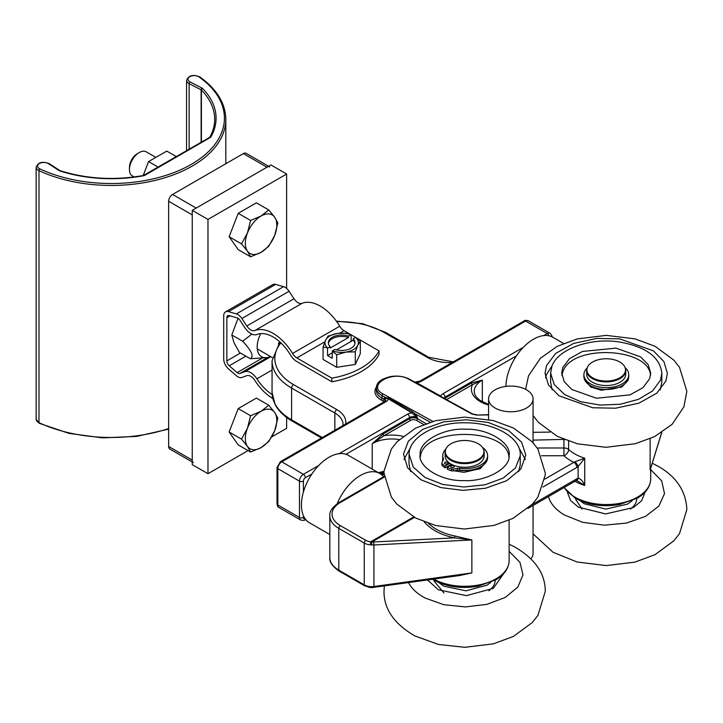 <?xml version="1.0" encoding="UTF-8"?>
<svg xmlns="http://www.w3.org/2000/svg" width="723" height="723" viewBox="0 0 723 723"><rect width="100%" height="100%" fill="white"/><g stroke="black" fill="none" stroke-linecap="round" stroke-linejoin="round"><path stroke-width="1.08" d="M345.992 454.279L409.579 417.569A2.784 1.609 -120 0 0 407.609 414.152A8.351 4.817 0 0 1 411.739 412.851A1.392 0.813 120.6 0 0 412.607 411.776L389.028 398.219A1.392 0.822 -58.6 0 1 388.368 398.843L411.739 412.851L417.442 417.569L415.056 413.809L414.18 414.595M389.028 398.219L385.486 397.514A1.392 1.13 -111.4 0 1 385.666 398.391L388.368 398.843A8.351 4.817 0 0 1 385.983 401.672A2.784 1.609 -120 0 0 384.591 401.536L280.379 461.699L277.026 467.51L277.026 503.841A2.784 1.609 0 0 0 277.84 504.979L277.84 468.649A2.784 1.609 180 0 1 277.026 467.51M376.493 386.579L376.349 387.971C376.457 390.971 378.364 393.52 382.051 395.626L385.486 397.514L384.012 398.265L385.666 398.391M430.248 422.169L415.056 413.809L412.607 411.776M376.367 387.971C376.547 383.244 379.367 379.331 390.745 376.547C397.587 375.49 403.759 376.331 409.263 379.087L415.861 382.72A1.392 0.777 118.7 0 0 416.484 382.612L414.785 382.124M440.406 396.231A1.392 0.795 119.4 0 0 440.75 396.105L416.484 382.612A8.351 4.817 0 0 0 421.382 381.238L525.594 321.066L547.212 333.556L543.669 335.608M415.861 382.72L439.9 396.023M441.599 396.891L440.75 396.105A8.351 4.817 0 0 1 443 393.719A2.784 1.609 60 0 1 444.97 397.135L516.421 355.879M661.735 432.544L650.646 468.468M568.468 485.034L566.624 486.1M454.857 576.195L471.866 572.905L459.692 575.526M454.297 576.276L454.866 576.312M424.247 521.889C431.062 529.76 441.138 535.074 454.478 537.84L471.866 539.954L454.866 535.978C446.516 534.306 439.286 531.396 433.176 527.266L428.287 523.335M371.631 544.961L371.866 541.952L370.691 541.771A8.902 5.133 180 0 1 365.82 540.334L340.361 525.639A28.36 16.376 180 0 1 340.361 502.476A2.223 1.283 60 0 0 339.25 502.368C332.372 507.166 329.227 511.667 329.833 515.879A30.592 17.659 0 0 0 338.789 528.359L364.247 543.063A11.125 6.426 0 0 0 370.339 544.862L373.918 544.979L373.701 541.979L454.478 537.84L454.866 535.978M370.339 544.862L370.691 541.771L413.637 516.981M371.631 586.678L370.339 586.633L370.483 587.582L371.794 587.618L371.631 586.678L373.918 586.516L373.854 587.447M528.007 508.396L575.969 480.705A4.175 2.404 -120 0 0 575.969 480.705A4.175 2.404 -120 0 0 576.837 478.798L531.757 504.817M575.96 480.714L576.574 480.415A4.175 2.811 -109.9 0 0 578.111 478.201L576.837 478.798M576.565 480.424L584.726 485.467C582.81 481.066 580.605 478.635 578.111 478.201L578.111 466.57L584.726 458.219L574.668 461.861L544.835 479.105M542.892 487.04L576.837 467.447A4.175 2.404 -120 0 0 573.89 462.331A50.05 28.902 0 0 1 563.931 455.734L563.931 447.989L537.216 447.989M576.837 467.447L578.111 466.57A4.175 1.925 -128.4 0 0 574.668 461.861M383.127 433.972L372.218 443.678L384.112 435.671A1.392 0.804 60 0 1 383.127 433.972L409.579 418.698A1.392 0.804 60 0 0 410.565 420.397A4.175 2.413 180 0 1 416.466 420.397A1.392 0.804 120 0 0 417.442 418.698L417.442 417.569A5.558 3.208 180 0 0 409.579 417.569L409.579 418.698A5.558 3.208 0 0 1 417.442 418.698L425.964 423.615M446.552 399.62L472.408 384.69A1.392 0.804 60 0 1 471.423 382.991L444.97 398.265A5.558 3.208 0 0 0 444.573 398.527M488.576 405.052A30.592 17.659 0 0 1 472.408 384.69L482.331 380.108L471.423 382.991M533.068 440.126L563.922 439.394M574.984 481.274A44.492 25.685 0 0 0 584.726 485.467L584.726 458.219A44.492 25.685 180 0 1 574.749 453.89A44.492 25.685 180 0 1 568.63 449.48A5.558 3.208 0 0 0 563.931 447.989L563.931 439.72L564.753 439.729M587.157 368.143A19.53 11.279 -0 0 0 587.031 368.495A19.53 11.279 -0 0 0 586.678 370.628A19.53 11.279 -0 0 0 598.897 381.084A19.53 11.279 -0 0 0 625.738 370.628A19.53 11.279 -0 0 0 625.386 368.495A19.53 11.279 -0 0 0 625.259 368.143M613.429 359.575A19.295 11.143 -0 0 0 587.266 367.79A19.295 11.143 -0 0 0 598.987 380.226A19.295 11.143 -0 0 0 618.472 378.5A19.295 11.143 -0 0 0 625.151 367.79A19.295 11.143 -0 0 0 613.429 359.575M586.678 370.628L586.678 374.261A19.53 11.279 -0 0 0 598.897 384.717A19.53 11.279 -0 0 0 625.738 374.261L625.738 370.628M445.585 449.878A19.53 11.279 -0 0 0 445.458 450.23A19.53 11.279 -0 0 0 445.106 452.363A19.53 11.279 -0 0 0 450.827 460.334A19.53 11.279 -0 0 0 472.11 462.783A19.53 11.279 -0 0 0 484.166 452.363A19.53 11.279 -0 0 0 483.814 450.23A19.53 11.279 -0 0 0 483.687 449.878M450.989 459.512A19.295 11.143 -0 0 0 473.682 461.473A19.295 11.143 -0 0 0 483.579 449.525A19.295 11.143 -0 0 0 478.274 443.759A19.295 11.143 -0 0 0 458.978 440.985A19.295 11.143 -0 0 0 445.693 449.525A19.295 11.143 -0 0 0 450.989 459.512M445.106 452.363L445.106 455.996A19.53 11.279 -0 0 0 450.827 463.967A19.53 11.279 -0 0 0 472.11 466.416A19.53 11.279 -0 0 0 484.166 455.996L484.166 452.363M458.292 470.077A19.53 11.279 -0 0 0 472.471 469.742M448.54 465.802A19.53 11.279 -0 0 0 449.119 466.263M449.408 465.305A18.328 10.583 -0 0 0 449.977 465.766M587.898 383.913L591.477 387.392M620.94 387.392L624.22 384.338M583.922 377.117L590.429 386.823L601.301 390.275L621.988 386.823L627.971 380.542L628.468 378.635M650.528 375.418C648.902 347.112 570.872 344.121 562.801 372.065L561.898 375.463M546.525 365.549L555.671 353.411L573.52 343.461L596.746 338.418L619.656 338.861L653.456 350.881L663.931 361.617L667.383 373.312L665.892 381.075L656.746 393.213L638.897 403.163L615.671 408.206L592.761 407.772L558.96 395.743L548.486 385.007L545.034 373.312L546.525 365.549M649.615 378.816L650.7 373.167L648.188 364.663L640.569 356.855L615.987 348.115L582.431 351.459L569.453 358.698L562.801 367.528L561.717 373.167L564.229 381.672L571.848 389.489L596.43 398.228L629.986 394.885L642.964 387.645L649.615 378.816M660.461 380.226L661.825 373.185C660 356.891 645.54 346.444 618.436 341.843C589.552 337.587 557.813 349.336 551.956 366.109L550.637 373.158L554.279 384.627L564.735 394.595L580.732 401.717L600.054 405.079L620.198 404.256L638.499 399.331L652.544 390.944L660.461 380.226M545.522 377.786L546.525 374.487L552.083 365.793M550.592 373.167L550.592 382.25L552.191 389.896M660.226 389.896L661.825 382.25L661.825 373.213M636.809 498.463C636.665 502.395 634.541 505.919 630.429 509.055M582.006 509.064L575.662 499.304M632.236 500.723L627.546 504.112L605.793 509.109L584.292 503.768L580.171 500.723M567.293 492.011L570.555 500.479L578.31 507.13L605.684 513.926L633.366 507.564L641.635 500.768L645.124 492.011M548.468 496.584C550.456 503.669 555.761 509.796 564.365 514.975L582.675 522.322L604.428 525.169L626.452 523.091L645.503 516.394L658.843 506.082L664.518 493.619L661.662 480.849L650.7 469.616M495.246 580.198C495.092 584.121 492.959 587.654 488.856 590.781M443.985 593.032L434.08 581.039M490.664 582.467L487.203 585.106L465.992 590.836L443.985 586.217L438.599 582.467M427.528 579.991L438.355 589.778L466.362 595.644L493.357 588.359L503.551 573.746M408.549 582.63C411.658 588.658 417.216 593.8 425.223 598.066L443.841 604.708L465.395 606.922L486.85 604.383L505.16 597.469L517.804 587.148L522.991 574.875L519.964 562.358L509.128 551.36M447.067 466.651L447.537 467.175M479.367 469.128L483.208 465.205M442.765 456.9L442.539 461.247M446.516 466.968L447.302 467.555M454.053 470.79L463.994 472.327L480.415 468.558L486.787 461.012M508.956 457.189C507.185 427.058 422.865 426.742 420.379 456.828M403.479 454.035L408.423 441.111L422.639 429.363L443.759 421.852L466.389 419.747L488.323 422.485L508.414 430.375L521.617 442.196L525.811 455.047L520.849 468.992L506.633 480.732L485.513 488.251L462.874 490.357L440.94 487.609L420.858 479.72L407.655 467.898L403.479 454.035M509.109 455.644C511.73 442.973 487.971 428.45 465.91 429.227C443.967 427.718 418.807 441.428 420.162 454.171C417.542 466.841 441.292 481.364 463.353 480.587C485.305 482.096 510.465 468.387 509.109 455.644L509.128 454.903M420.162 454.171L420.144 454.912M520.226 455.833L520.253 454.912C521.012 438.084 495.382 422.856 466.236 422.81C436.466 421.825 409.227 436.873 409.046 453.981L413.231 467.067L424.997 477.46L442.792 484.446L463.832 487.013L484.997 484.799L503.127 478.111L515.481 467.944L520.226 455.833M403.949 459.521L410.574 447.456M518.771 447.537L525.323 459.521M409.019 454.903L409.019 463.985L410.619 471.631M518.653 471.631L520.226 464.916L520.253 454.903M587.221 367.935A22.431 12.951 -0 0 0 583.895 374.713A22.431 12.951 -0 0 0 609.76 387.51A22.431 12.951 -0 0 0 628.766 374.713A22.431 12.951 -0 0 0 625.088 367.609M583.895 374.713L583.895 376.529A22.431 12.951 -0 0 0 609.76 389.326A22.431 12.951 -0 0 0 628.766 376.529L628.766 374.713M596.818 360.171A30.149 17.406 0 0 0 595.734 360.416A4.32 2.494 0 0 0 595.156 360.768M445.838 449.128A22.431 12.951 0 0 0 442.765 455.671A22.431 12.951 0 0 0 443.434 458.825A5.341 3.082 180 0 1 443.47 459.141A5.341 3.082 180 0 1 443.434 459.503A5.341 3.082 180 0 1 443.172 460.153A24.365 14.071 0 0 0 442.503 461.319A24.365 14.071 0 0 0 442.015 462.512A4.32 2.494 0 0 0 441.916 463.036A4.32 2.494 0 0 0 442.024 463.597A30.149 17.406 0 0 0 443.443 464.835A30.149 17.406 0 0 0 445.043 466.001L449.742 463.289M442.024 463.597L442.024 465.413A30.149 17.406 0 0 0 443.443 466.651A30.149 17.406 0 0 0 445.043 467.817L450.528 464.654L450.528 463.795M441.916 463.036A4.32 2.494 0 0 0 441.916 463.054L441.916 464.853A4.32 2.494 0 0 0 441.916 464.853A4.32 2.494 0 0 0 441.916 464.871A4.32 2.494 0 0 0 442.024 465.413M443.434 458.825L443.434 459.457M452.002 464.6L447.302 467.311A30.149 17.406 0 0 0 449.326 468.233A30.149 17.406 0 0 0 451.477 469.055A4.32 2.494 0 0 0 452.417 469.11A4.32 2.494 0 0 0 453.348 469.055A24.365 14.071 0 0 0 455.418 468.775A24.365 14.071 0 0 0 457.433 468.387A5.341 3.082 180 0 1 458.572 468.242A5.341 3.082 180 0 1 459.729 468.233A22.431 12.951 0 0 0 487.627 455.671A22.431 12.951 0 0 0 482.503 447.429M459.729 468.233L459.729 470.049A22.431 12.951 0 0 0 487.627 457.487L487.627 455.671M457.433 468.387L457.433 470.203A5.341 3.082 180 0 1 458.572 470.058A5.341 3.082 180 0 1 459.729 470.049M453.348 469.055L453.348 470.872A24.365 14.071 0 0 0 455.418 470.592A24.365 14.071 0 0 0 457.433 470.203M451.477 469.055L451.477 470.872A4.32 2.494 0 0 0 452.417 470.926A4.32 2.494 0 0 0 453.348 470.872M447.302 467.311L447.302 469.128A30.149 17.406 0 0 0 449.326 470.049A30.149 17.406 0 0 0 451.477 470.872M447.067 463.949A1.78 1.03 0 0 0 445.404 463.949M444.979 462.313A1.78 1.03 180 0 1 446.922 462.087A1.78 1.03 180 0 1 448.016 463.036A1.78 1.03 180 0 1 447.492 463.768A1.78 1.03 180 0 1 445.558 463.985A1.78 1.03 180 0 1 444.455 463.036A1.78 1.03 180 0 1 444.979 462.313M453.267 467.528A1.78 1.03 0 0 0 451.604 467.528M451.179 465.892A1.78 1.03 180 0 1 453.113 465.666A1.78 1.03 180 0 1 454.216 466.615A1.78 1.03 180 0 1 453.692 467.347A1.78 1.03 180 0 1 451.758 467.564A1.78 1.03 180 0 1 450.655 466.615A1.78 1.03 180 0 1 451.179 465.892M442.765 455.671L442.765 457.487A22.431 12.951 0 0 0 443.217 460.081M445.043 466.001L445.043 467.817M563.542 343.434L552.923 337.307A38.934 22.476 120 0 0 533.457 339.232A38.934 22.476 120 0 0 505.928 386.398M337.144 503.714A38.934 22.476 -60 0 1 360.425 475.463A38.934 22.476 -60 0 1 379.882 473.529A38.934 22.476 -60 0 1 383.624 476.746M379.882 473.529L348.423 455.373A38.934 22.476 120 0 0 328.965 457.298A38.934 22.476 120 0 0 303.524 491.604A38.934 22.476 120 0 0 309.498 522.801L329.833 534.541M526.552 408.007A22.25 12.842 180 0 1 502.304 410.791A22.25 12.842 180 0 1 488.576 398.924A22.25 12.842 180 0 1 510.818 386.082A22.25 12.842 180 0 1 533.068 398.924A22.25 12.842 180 0 1 526.552 408.007M533.068 505.476L533.068 553.321A22.25 12.842 180 0 1 530.953 558.78M188.82 185.079L195.535 181.211M193.403 462.648A5.558 3.208 -60 0 1 192.246 460.108L192.246 214.894L168.649 201.265L168.649 446.48A5.558 3.208 120 0 0 169.806 449.028L192.246 461.988M268.594 166.272L246.154 153.312A5.558 3.208 120 0 0 243.371 153.592L172.589 194.46A5.558 3.208 120 0 0 168.649 201.265M172.589 194.46L196.177 208.079L266.968 167.212A5.558 3.208 -60 0 1 269.751 166.941M286.633 288.432L286.633 174.026L207.98 219.431L192.246 210.348L192.246 464.645L207.98 473.728L248.052 450.592M207.98 219.431L207.98 473.728M271.694 436.945L286.633 428.314L286.633 417.478M286.633 174.026L270.899 164.943L192.246 210.348M134.144 176.963L132.318 175.915A13.9 8.025 -60 0 1 129.444 169.553A13.9 8.025 -60 0 1 129.444 169.191A13.9 8.025 -60 0 1 138.961 152.707A13.9 8.025 -60 0 1 146.227 151.83L155.843 157.379M138.961 152.707L136.954 153.936A10.872 6.272 120 0 0 129.507 166.832A10.872 6.272 120 0 0 129.507 167.112M247.447 232.978L250.583 220.461L261.066 216.023A22.25 12.842 120 0 0 247.447 232.978A22.25 12.842 120 0 0 247.447 251.134L241.5 243.868L247.447 232.978M268.748 209.968L274.695 217.243A22.25 12.842 120 0 0 261.066 216.023L268.748 209.968L256.385 202.838L238.219 213.321L250.583 220.461M277.831 222.892L274.695 235.409A22.25 12.842 120 0 0 274.695 217.243L277.831 222.892M261.066 252.354L250.583 256.792L247.447 251.134A22.25 12.842 120 0 0 261.066 252.354A22.25 12.842 120 0 0 274.695 235.409L268.748 246.299L261.066 252.354M241.5 243.868L229.137 236.728L238.219 249.652L250.583 256.792M229.137 236.728L238.219 213.321M247.447 428.233L250.583 415.725L261.066 411.288A22.25 12.842 120 0 0 247.447 428.233A22.25 12.842 120 0 0 247.447 446.398L241.5 439.132L247.447 428.233M268.748 405.232L274.695 412.508A22.25 12.842 120 0 0 261.066 411.288L268.748 405.232L256.385 398.102L238.219 408.585L250.583 415.725M277.831 418.156L274.695 430.673A22.25 12.842 120 0 0 274.695 412.508L277.831 418.156M261.066 447.618L250.583 452.047L247.447 446.398A22.25 12.842 120 0 0 261.066 447.618A22.25 12.842 120 0 0 274.695 430.673L268.748 441.563L261.066 447.618M241.5 439.132L229.137 431.993L238.219 444.916L250.583 452.047M229.137 431.993L238.219 408.585M158.183 167.112L148.586 161.572L166.751 151.089L176.34 156.629M148.586 161.572L143.163 175.544M279.548 341.663A16.683 9.634 120 0 0 278.328 343.877M379.042 354.523A70.908 40.94 180 0 1 331.857 381.771L331.857 378.138A70.908 40.94 -0 0 0 379.042 350.89L379.042 354.523M272.128 394.46A35.554 20.524 60 0 1 256.891 378.807A13.348 7.709 -120 0 0 244.817 371.712L239.891 373.511A4.446 2.567 60 0 1 237.144 372.634L229.236 365.784A4.446 2.567 60 0 1 226.859 360.885L226.859 317.74A4.446 2.567 60 0 1 227.772 315.707A4.446 2.567 60 0 1 229.236 315.589L237.144 317.876A4.446 2.567 60 0 1 239.891 320.172L244.817 327.664A13.348 7.709 -120 0 0 256.891 334.505A35.554 20.524 60 0 1 290.393 354.866A13.348 7.709 -120 0 0 296.864 361.572L331.857 381.771M272.779 398.49A40.009 23.1 60 0 1 254.858 380.406A8.902 5.133 -120 0 0 246.814 375.671L241.88 377.469A8.902 5.133 60 0 1 236.376 375.716L228.477 368.875A8.902 5.133 60 0 1 223.705 359.069L223.705 315.924A8.902 5.133 60 0 1 225.549 311.848A8.902 5.133 60 0 1 228.477 311.631L236.376 313.909A8.902 5.133 60 0 1 241.88 318.509L246.814 326.001A8.902 5.133 -120 0 0 254.858 330.565A40.009 23.1 60 0 1 292.544 353.466A8.902 5.133 -120 0 0 296.864 357.939L331.857 378.138M228.477 311.631L275.662 284.383A8.902 5.133 -120 0 0 272.743 284.609L225.549 311.848M275.662 284.383L283.57 286.66L236.376 313.909M241.88 318.509L289.073 291.261A8.902 5.133 -120 0 0 283.57 286.66M254.858 330.565L302.051 303.317A8.902 5.133 60 0 1 293.999 298.753L246.814 326.001M289.073 291.261L293.999 298.753M339.738 333.176L344.049 330.691A8.902 5.133 60 0 1 339.738 326.218L292.544 353.466M302.051 303.317A40.009 23.1 60 0 1 339.738 326.218M344.049 330.691L350.935 334.659M351.125 334.776L355.788 337.469M356.032 337.605L379.042 350.89M270.492 356.529A21.292 12.291 -60 0 1 266.85 357.605A21.292 12.291 -60 0 1 260.75 333.628M238.021 318.274L231.803 334.975L234.035 342.801L239.43 352.453L250.312 358.735C254.153 356.602 251.613 350.772 242.675 341.256L251.839 334.107M266.85 357.605L250.312 358.735M231.803 334.975L242.675 341.256M360.298 341.102L357.804 345.26A16.683 9.634 -0 0 0 355.608 337.451L360.298 341.102L360.298 353.692L355.309 364.437L336.701 367.311L323.082 359.448L323.082 346.859L325.567 340.271L328.061 336.114L337.37 333.457A16.683 9.634 -0 0 0 325.567 340.271A16.683 9.634 -0 0 0 327.763 348.079L323.082 346.859M351.125 334.749L350.89 334.731A16.683 9.634 -0 0 0 337.37 333.457L346.669 333.24L351.125 334.749L351.125 341.419M355.309 351.848L346.001 352.074A16.683 9.634 -0 0 0 357.804 345.26L355.309 351.848L355.309 364.437M332.246 351.098L332.49 350.8A16.683 9.634 -0 0 0 346.001 352.074L336.701 354.722L332.246 351.098L332.246 358.274L327.528 355.553L327.528 348.369M355.608 337.451L353.186 338.852A13.348 7.709 180 0 1 355.038 342.765A13.348 7.709 180 0 1 348.305 349.453A13.348 7.709 180 0 1 334.912 349.408L332.49 350.8M353.186 338.852L353.186 340.235L336.502 349.869M327.763 348.079L330.185 346.679A13.348 7.709 180 0 1 328.341 342.765A13.348 7.709 180 0 1 335.065 336.078A13.348 7.709 180 0 1 348.468 336.123L350.89 334.731M330.185 346.679L330.185 348.061L348.468 337.505L348.468 336.123M327.528 355.553L332.246 352.824M354.984 343.452A13.348 7.709 -0 0 0 353.186 340.235M348.468 337.505A13.348 7.709 -0 0 0 328.396 343.452M336.701 367.311L336.701 354.722M550.004 432.101L533.068 432.327M432.896 421.382L383.009 393.918C365.974 385.223 392.77 369.751 408.576 379.15L471.83 413.99L476.746 415.074L488.576 414.921M376.412 387.04A20.85 12.038 0 0 0 381.066 399.964A1.392 0.804 120 0 0 382.051 398.265L382.051 395.626A1.392 0.822 -61.2 0 1 383.009 393.918M414.722 382.096L419.991 381.102A2.784 1.609 60 0 1 421.382 381.238M523.244 347.392L443 393.719M443.814 398.111A5.558 3.208 180 0 1 444.97 397.135L444.97 398.265A1.392 0.804 60 0 0 445.061 398.798M661.653 432.598L650.113 469.995L650.113 438.707M541.563 455.734L563.931 455.734A5.558 3.832 -47.7 0 0 568.63 449.48L568.63 441.175M650.7 468.305L650.7 478.87A44.492 25.685 180 0 1 623.235 502.602A44.492 25.685 180 0 1 574.749 497.026A44.492 25.685 180 0 1 564.274 487.456M471.866 572.905L471.866 539.954L373.918 544.979L373.918 586.516L471.866 572.905M509.128 520.189L509.128 560.605A44.492 25.685 180 0 1 482.069 584.238A44.492 25.685 180 0 1 433.8 579.123M373.701 541.979L371.866 541.952L414.406 517.397M340.361 502.476L384.193 477.171M365.82 540.334A2.223 1.283 -60 0 0 364.247 543.063L364.247 584.835L338.789 570.14L338.789 528.359A2.223 1.283 -60 0 1 340.361 525.639M370.339 586.633A11.125 6.426 180 0 1 364.247 584.835A2.223 1.283 120 0 0 364.708 585.856L370.483 587.582M364.708 585.856L339.25 571.161A2.223 1.283 120 0 1 338.789 570.14A30.592 17.659 180 0 1 329.833 557.65L329.833 515.879M402.982 436.294A30.592 17.659 0 0 0 384.112 435.671L410.565 420.397M416.466 420.397L423.588 424.518M380.388 473.836L382.729 472.788M303.398 492.029L303.398 481.138A2.775 1.6 -60 0 1 305.368 477.731L311.929 473.945M305.106 518.725A2.775 1.6 -60 0 1 303.398 517.46L303.398 515.644M383.994 473.204L381.509 474.64M399.286 439.557A27.808 16.051 180 0 0 372.218 443.678L372.218 469.11M488.576 404.428L479.756 400.244L476.303 397.008L474.866 394.631L474.189 391.459A27.808 16.051 180 0 1 482.331 380.108L482.331 401.861M381.066 399.964L383.036 401.102A1.392 0.804 120 0 0 384.012 399.403L382.051 398.265A19.467 11.243 180 0 1 376.349 390.321L376.349 387.917M383.036 401.102A4.175 2.413 180 0 1 383.958 401.907M385.458 400.849A5.558 3.208 0 0 0 384.012 399.403L384.012 398.265A5.558 3.208 180 0 1 385.648 400.542L384.591 401.536M345.603 424.049A30.592 17.659 0 0 0 336.828 409.616L293.574 384.636A63.949 36.927 180 0 1 280.876 342.874M279.909 341.988L272.056 360.804A66.742 38.527 0 0 0 291.604 388.052L334.857 413.023A2.784 1.609 -60 0 1 336.828 409.616M334.857 430.248L334.857 413.023A27.808 16.051 180 0 1 343 424.383L342.901 425.603M336.719 321.627A63.949 36.927 180 0 1 384.012 332.426L427.275 357.397A30.592 17.659 0 0 0 452.264 362.467M488.576 414.677L476.746 415.074M476.755 414.83L472.526 413.918A1.392 0.822 118.8 0 0 471.83 413.99M409.263 379.087A1.392 0.822 118.8 0 0 408.576 379.15M384.021 471.405A27.808 16.051 0 0 0 378.509 472.734M322.25 437.523L291.604 419.828A2.784 1.609 120 0 0 292.173 421.102L321.437 437.993M293.574 384.636A2.784 1.609 -60 0 0 291.604 388.052L291.604 419.828A66.742 38.527 180 0 1 272.056 392.589L275.147 404.636C278.599 411.053 284.284 416.538 292.173 421.102M453.303 361.871L428.667 357.261A2.784 1.609 120 0 0 427.275 357.397M428.667 357.261L385.404 332.282A2.784 1.609 120 0 0 384.012 332.426M419.991 381.102L524.202 320.931A2.784 1.609 60 0 1 525.594 321.066A5.558 3.208 -60 0 1 528.377 320.795L549.995 333.276A5.558 3.208 120 0 0 547.212 333.556A2.784 1.609 -120 0 1 548.965 335.806M303.398 481.138A2.784 1.609 180 0 1 299.467 481.138L277.84 468.649A5.558 3.208 -60 0 1 281.771 461.843A2.784 1.609 -120 0 0 280.379 461.699M278.988 507.528A5.558 3.208 -60 0 1 277.84 504.979L299.467 517.46A5.558 3.208 120 0 0 300.614 520.009L278.988 507.528C277.994 507.275 277.343 506.046 277.026 503.841M305.368 477.731A2.784 1.609 -120 0 0 303.398 474.324L281.771 461.843L385.983 401.672M318.753 465.458L303.398 474.324A5.558 3.208 120 0 0 299.467 481.138L299.467 517.46A2.784 1.609 0 0 0 303.398 517.46M300.614 520.009C303.461 520.569 304.853 520.524 304.79 519.873A2.784 1.609 -120 0 0 305.323 519.024M407.609 414.152L339.168 453.664M168.649 429.11L136.674 436.403L102.404 437.867L68.929 433.366L39.259 423.298A1.392 0.714 -64.9 0 1 38.979 422.657A7.646 4.419 180 0 1 36.15 419.232L36.15 167.212A7.646 4.419 -0 0 0 38.979 170.637A114.577 66.155 -0 0 0 160.47 179.033A114.577 66.155 -0 0 0 225.811 119.295C225.495 103.326 216.846 89.209 199.882 76.954C193.14 74.18 188.703 75.319 186.57 80.361A7.646 4.419 -0 0 0 189.137 83.66L201.121 89.815A1.392 0.804 180 0 1 201.41 90.023A103.452 59.729 180 0 1 214.686 119.295C214.686 125.431 213.032 131.441 209.733 137.325A1.392 1.075 29.4 0 1 210.944 136.873A104.844 60.533 -0 0 0 202.621 88.495A1.392 0.985 135.8 0 0 201.41 90.023L201.41 142.151M168.649 428.567A114.577 66.155 180 0 1 38.979 422.657L38.979 170.637A1.392 0.714 115.1 0 1 39.855 168.875A6.254 3.615 180 0 1 39.277 163.579A6.254 3.615 180 0 1 48.477 163.678A1.392 0.85 -57 0 1 49.227 163.642C42.512 161.075 38.147 162.268 36.15 167.212M60.063 170.755A1.392 0.85 123 0 0 59.882 170.565L60.271 170.736C86.805 179.015 114.514 180.605 143.38 175.499L209.571 137.442A1.392 0.804 60 0 1 210.266 137.506A2.784 1.609 -0 0 0 210.944 136.873M202.621 88.495A2.784 1.609 -0 0 0 202.042 88.079A1.392 0.75 117.2 0 0 201.121 89.815L201.121 142.323M144.049 175.273A1.392 0.804 60 0 1 144.745 175.337L210.266 137.506M202.042 88.079L190.059 81.925A1.392 0.75 117.2 0 0 189.137 83.66L189.137 149.236M143.38 175.499L143.633 175.734A2.784 1.609 -0 0 0 144.745 175.337M190.059 81.925A6.254 3.615 180 0 1 189.896 76.62A6.254 3.615 180 0 1 199.078 76.954A1.392 0.877 -54.6 0 1 199.882 76.954M60.271 170.736A1.392 0.56 108 0 0 59.837 170.926A104.844 60.533 -0 0 0 143.633 175.734M199.078 76.954A113.186 65.35 180 0 1 191.27 164.374A113.186 65.35 180 0 1 39.855 168.875M49.227 163.642L59.882 170.565A1.392 0.85 123 0 0 59.123 170.592A2.784 1.609 -0 0 0 59.837 170.926M48.477 163.678L59.123 170.592M192.246 460.108L168.649 446.48M243.371 153.592L266.968 167.212M226.859 317.74L230.131 315.852M226.859 360.885L240.443 353.041M229.236 365.784L245.883 356.177M237.144 372.634L262.024 358.265M239.891 373.511L267.7 357.46M244.817 371.712L270.8 356.71M256.891 378.807L272.056 370.049M296.864 357.939L324.934 341.726M371.794 587.618L459.801 575.508M339.25 502.368L384.13 476.457M339.25 571.161C332.372 566.362 329.227 561.861 329.833 557.65M419.783 384.871L472.526 413.918M383.994 472.562L379.774 473.466M272.056 360.804L272.056 392.589M385.404 332.282L362.819 323.732L336.358 321.12M524.202 320.931C524.13 320.28 525.522 320.235 528.377 320.795M304.79 519.873L305.612 519.394M382.16 475.201L384.003 474.134M551.965 336.963C552.562 336.692 551.911 335.463 549.995 333.276M509.128 560.605C508.829 568.251 504.5 574.604 496.141 579.674L478.274 586.19C461.545 589.019 446.706 586.968 433.746 580.036L432.517 579.304M650.7 478.87C650.402 486.516 646.073 492.869 637.713 497.939L619.846 504.455C603.127 507.284 588.278 505.232 575.327 498.301L564.067 487.582M587.266 367.79L587.031 368.495M625.151 367.79L625.386 368.495M483.579 449.525L483.814 450.23M445.693 449.525L445.458 450.23M533.068 415.58L538.4 422.359L557.234 436.312L577.361 443.795L605.937 447.293L635.481 443.687L654.55 436.638L672.11 424.32L683.904 406.832L686.85 391.333L679.503 367.311L673.827 360.108L655.029 346.272L634.884 338.834L606.29 335.373L577.18 338.924L557.135 346.407L540.343 358.31L528.513 375.833L525.612 389.336M652.273 463.217L659.403 466.968C676.909 477.424 686.055 491.64 686.85 509.616L679.503 533.637L673.827 540.84L655.029 554.677L634.884 562.123L606.29 565.576L577.18 562.033L553.014 552.264L533.068 533.863M509.128 544.238L514.442 546.805C535.02 558.716 545.296 573.565 545.278 591.351L537.921 615.381L532.255 622.575L513.457 636.412L493.303 643.859L464.717 647.311L438.391 644.437L414.83 635.906C394.225 623.949 383.94 609.091 383.994 591.351L384.338 585.991M383.994 473.068L391.378 497.135L396.819 504.094L415.662 518.048L435.788 525.531L464.365 529.028L493.908 525.422L512.978 518.373L532.318 504.229L537.84 497.225L545.223 475.147L545.278 473.068L537.921 449.046L532.255 441.843L513.457 428.016L493.303 420.569L464.717 417.108L435.608 420.659L415.562 428.143L397.126 441.726L391.387 448.983L384.049 470.998L383.994 473.068M488.576 398.924L488.576 419.494M533.068 398.924L533.068 442.729M39.259 423.298L36.15 419.232M186.57 150.718L186.57 80.361M225.811 163.723L225.811 119.295M129.507 166.832L129.444 169.191M257.261 348.893L272.273 357.56"/></g></svg>
